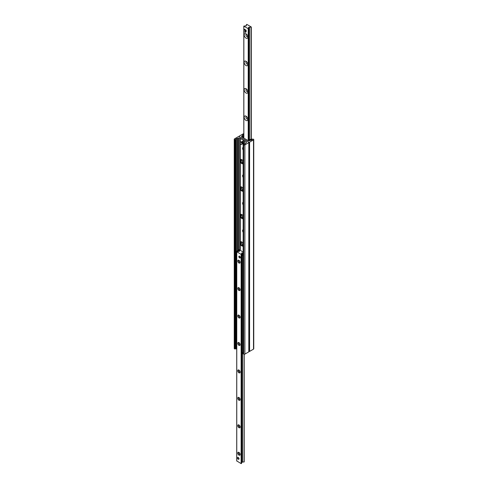 <?xml version="1.0" encoding="UTF-8"?>
<svg xmlns="http://www.w3.org/2000/svg" width="488" height="488" viewBox="0 0 488 488"><rect width="100%" height="100%" fill="white"/><g stroke="black" fill="none" stroke-linecap="round" stroke-linejoin="round"><path stroke-width="0.73" d="M241.243 244.714A2.416 1.397 -120 0 0 242.219 245.629A2.416 1.397 -120 0 0 243.146 245.848M240.81 241.731A2.416 1.397 -120 0 0 240.712 241.853A2.416 1.397 -120 0 0 240.816 243.976M243.146 245.879A2.416 1.397 60 0 1 242.981 246.007A2.416 1.397 60 0 1 240.267 243.976L240.267 242.115A2.416 1.397 60 0 1 240.566 241.822A2.416 1.397 60 0 1 243.146 243.536M240.267 250.228L240.273 243.896M240.273 242.133L240.273 216.452M241.243 217.27A2.416 1.397 -120 0 0 242.219 218.185A2.416 1.397 -120 0 0 243.146 218.404M240.81 214.287A2.416 1.397 -120 0 0 240.712 214.415A2.416 1.397 -120 0 0 240.816 216.532M243.146 218.435A2.416 1.397 60 0 1 242.981 218.563A2.416 1.397 60 0 1 240.267 216.538L240.267 214.671A2.416 1.397 60 0 1 240.566 214.378A2.416 1.397 60 0 1 243.146 216.093M240.273 214.689L240.273 189.008M241.243 189.826A2.416 1.397 -120 0 0 242.219 190.747A2.416 1.397 -120 0 0 243.146 190.96M240.81 186.843A2.416 1.397 -120 0 0 240.712 186.971A2.416 1.397 -120 0 0 240.816 189.088M243.146 190.991A2.416 1.397 60 0 1 242.981 191.119A2.416 1.397 60 0 1 240.267 189.094L240.267 187.227A2.416 1.397 60 0 1 240.566 186.934A2.416 1.397 60 0 1 243.146 188.655M240.273 187.252L240.273 161.565M246.226 141.862L239.693 138.092A0.842 0.488 0 0 0 238.504 138.092L236.656 138.623A1.049 0.604 0 0 0 235.808 139.117L235.637 139.666L234.496 139.55A0.842 0.488 180 0 1 234.246 139.202A0.842 0.488 180 0 1 234.496 138.86L238.412 136.597A0.549 0.317 180 0 1 239.187 136.597L248.813 142.154A0.549 0.317 180 0 1 248.813 142.6L244.891 144.863A0.842 0.488 180 0 1 243.701 144.863L243.146 144.442L244.451 144.106A1.049 0.604 0 0 0 245.299 143.612L246.226 142.551A0.842 0.488 0 0 0 246.477 142.203A0.842 0.488 0 0 0 246.226 141.862L246.226 142.551M243.146 163.553A2.416 1.397 60 0 1 242.981 163.681A2.416 1.397 60 0 1 240.267 161.65L240.267 143.411M240.267 142.35L240.267 138.421M240.273 159.808L240.267 159.783A2.416 1.397 60 0 1 240.566 159.497A2.416 1.397 60 0 1 243.146 161.211M243.146 149.993A2.165 1.25 60 0 1 243.067 147.364A2.165 1.25 60 0 1 243.146 147.321M243.146 177.437A2.165 1.25 60 0 1 243.067 174.808A2.165 1.25 60 0 1 243.146 174.765M243.146 204.881A2.165 1.25 60 0 1 243.067 202.252A2.165 1.25 60 0 1 243.146 202.209M243.146 232.325A2.165 1.25 60 0 1 243.067 229.689A2.165 1.25 60 0 1 243.146 229.653M241.243 162.388A2.416 1.397 -120 0 0 242.219 163.303A2.416 1.397 -120 0 0 243.146 163.523M240.81 159.399A2.416 1.397 -120 0 0 240.712 159.527A2.416 1.397 -120 0 0 240.816 161.644M240.011 249.929L240.011 138.275M243.146 229.903A2.165 1.25 -120 0 0 243.067 230.318M243.146 202.459A2.165 1.25 -120 0 0 243.067 202.874M243.146 175.015A2.165 1.25 -120 0 0 243.067 175.43M243.146 147.571A2.165 1.25 -120 0 0 243.067 147.992M248.971 142.374L248.971 351.628A0.549 0.317 180 0 1 248.813 351.848L244.891 354.111A0.842 0.488 180 0 1 243.701 354.111L243.268 353.519M235.887 348.212A1.049 0.604 0 0 0 235.808 348.365L235.637 348.914L234.496 348.798A0.842 0.488 180 0 1 234.246 348.45L234.246 139.202M243.805 133.749A0.842 0.488 0 0 0 243.109 133.889L239.187 136.152A0.549 0.317 0 0 0 239.187 136.597L248.813 142.154A0.549 0.317 0 0 0 249.588 142.154L253.504 139.891A0.842 0.488 0 0 0 253.754 139.55A0.842 0.488 0 0 0 253.504 139.202L252.363 139.086L252.192 139.635A1.049 0.604 180 0 1 251.344 140.129L249.496 140.66A0.842 0.488 180 0 1 248.307 140.66L242.091 137.134M248.971 351.47A0.549 0.317 0 0 0 249.588 351.403L253.504 349.14A0.842 0.488 0 0 0 253.754 348.798L253.754 139.55M242.091 137.073L241.774 136.89A0.842 0.488 180 0 1 241.523 136.548A0.842 0.488 180 0 1 241.774 136.201L242.701 135.139A1.049 0.604 180 0 1 243.549 134.645L243.805 134.621M246.037 33.831L246.037 33.831A2.623 1.519 60 0 1 247.892 37.051A2.623 1.519 60 0 1 246.037 38.119A2.623 1.519 60 0 1 244.177 34.904A2.623 1.519 60 0 1 246.037 33.831M246.544 34.209A1.385 0.799 -120 0 0 246.22 34.27A1.385 0.799 -120 0 0 246.007 35.38A1.385 0.799 -120 0 0 246.91 36.606A1.385 0.799 -120 0 0 247.605 36.673A1.385 0.799 -120 0 0 247.819 36.417M246.037 61.275L246.037 61.275A2.623 1.519 60 0 1 247.892 64.489A2.623 1.519 60 0 1 246.037 65.563A2.623 1.519 60 0 1 244.177 62.348A2.623 1.519 60 0 1 246.037 61.275M246.544 61.653A1.385 0.799 -120 0 0 246.22 61.714A1.385 0.799 -120 0 0 246.007 62.824A1.385 0.799 -120 0 0 246.91 64.044A1.385 0.799 -120 0 0 247.605 64.117A1.385 0.799 -120 0 0 247.819 63.861M246.037 88.718L246.037 88.718A2.623 1.519 60 0 1 247.892 91.933A2.623 1.519 60 0 1 246.037 93.007A2.623 1.519 60 0 1 244.177 89.792A2.623 1.519 60 0 1 246.037 88.718M246.544 89.097A1.385 0.799 -120 0 0 246.22 89.158A1.385 0.799 -120 0 0 246.007 90.268A1.385 0.799 -120 0 0 246.91 91.488A1.385 0.799 -120 0 0 247.605 91.555A1.385 0.799 -120 0 0 247.819 91.305M246.037 116.162L246.037 116.162A2.623 1.519 60 0 1 247.892 119.377A2.623 1.519 60 0 1 246.037 120.451A2.623 1.519 60 0 1 244.177 117.23A2.623 1.519 60 0 1 246.037 116.162M246.544 116.534A1.385 0.799 -120 0 0 246.22 116.595A1.385 0.799 -120 0 0 246.007 117.712A1.385 0.799 -120 0 0 246.91 118.932A1.385 0.799 -120 0 0 247.605 118.999A1.385 0.799 -120 0 0 247.819 118.749M245.891 30.317A1.049 0.604 60 0 1 245.891 31.525M244.842 29.707A1.049 0.604 60 0 1 245.366 29.762L246.111 30.189L246.111 31.903L245.336 32.348L243.854 31.494L243.854 29.774L245.336 30.634L245.336 32.348M243.854 26.139L246.379 25.736L246.464 24.522L246.867 24.4L251.283 26.992L248.587 27.395L248.221 28.664L243.854 26.139L243.854 29.774L244.622 29.329L245.366 29.762M238.284 457.494A1.049 0.604 60 0 1 238.968 458.421A1.049 0.604 60 0 1 238.809 459.263A1.049 0.604 60 0 1 238.284 459.208A1.049 0.604 60 0 1 237.595 458.281A1.049 0.604 60 0 1 237.754 457.445A1.049 0.604 60 0 1 238.284 457.494M239.62 256.218A1.049 0.604 60 0 1 240.303 257.146A1.049 0.604 60 0 1 240.145 257.987A1.049 0.604 60 0 1 239.62 257.939A1.049 0.604 60 0 1 238.931 257.011A1.049 0.604 60 0 1 239.096 256.169A1.049 0.604 60 0 1 239.62 256.218M238.949 263.038A1.677 0.97 60 0 1 237.76 260.982A1.677 0.97 60 0 1 238.949 260.293A1.677 0.97 60 0 1 240.139 262.355A1.677 0.97 60 0 1 238.949 263.038M239.205 260.476A1.031 0.598 -120 0 0 238.888 260.507A1.031 0.598 -120 0 0 238.736 261.336A1.031 0.598 -120 0 0 239.407 262.245A1.031 0.598 -120 0 0 239.925 262.294A1.031 0.598 -120 0 0 240.108 262.038M238.949 290.482A1.677 0.97 60 0 1 237.76 288.42A1.677 0.97 60 0 1 238.949 287.737A1.677 0.97 60 0 1 240.139 289.793A1.677 0.97 60 0 1 238.949 290.482M239.205 287.92A1.031 0.598 -120 0 0 238.888 287.95A1.031 0.598 -120 0 0 238.736 288.78A1.031 0.598 -120 0 0 239.407 289.689A1.031 0.598 -120 0 0 239.925 289.738A1.031 0.598 -120 0 0 240.108 289.482M238.949 317.926A1.677 0.97 60 0 1 237.76 315.864A1.677 0.97 60 0 1 238.949 315.181A1.677 0.97 60 0 1 240.139 317.237A1.677 0.97 60 0 1 238.949 317.926M239.205 315.358A1.031 0.598 -120 0 0 238.888 315.394A1.031 0.598 -120 0 0 238.736 316.218A1.031 0.598 -120 0 0 239.407 317.133A1.031 0.598 -120 0 0 239.925 317.182A1.031 0.598 -120 0 0 240.108 316.925M238.949 345.364A1.677 0.97 60 0 1 237.76 343.308A1.677 0.97 60 0 1 238.949 342.619A1.677 0.97 60 0 1 240.139 344.68A1.677 0.97 60 0 1 238.949 345.364M239.205 342.802A1.031 0.598 -120 0 0 238.888 342.832A1.031 0.598 -120 0 0 238.736 343.662A1.031 0.598 -120 0 0 239.407 344.571A1.031 0.598 -120 0 0 239.925 344.626A1.031 0.598 -120 0 0 240.108 344.369M238.949 372.808A1.677 0.97 60 0 1 237.76 370.752A1.677 0.97 60 0 1 238.949 370.063A1.677 0.97 60 0 1 240.139 372.124A1.677 0.97 60 0 1 238.949 372.808M239.205 370.246A1.031 0.598 -120 0 0 238.888 370.276A1.031 0.598 -120 0 0 238.736 371.106A1.031 0.598 -120 0 0 239.407 372.015A1.031 0.598 -120 0 0 239.925 372.063A1.031 0.598 -120 0 0 240.108 371.807M238.949 400.251A1.677 0.97 60 0 1 237.76 398.19A1.677 0.97 60 0 1 238.949 397.506A1.677 0.97 60 0 1 240.139 399.562A1.677 0.97 60 0 1 238.949 400.251M239.205 397.69A1.031 0.598 -120 0 0 238.888 397.72A1.031 0.598 -120 0 0 238.736 398.55A1.031 0.598 -120 0 0 239.407 399.459A1.031 0.598 -120 0 0 239.925 399.507A1.031 0.598 -120 0 0 240.108 399.251M238.949 427.695A1.677 0.97 60 0 1 237.76 425.634A1.677 0.97 60 0 1 238.949 424.95A1.677 0.97 60 0 1 240.139 427.006A1.677 0.97 60 0 1 238.949 427.695M239.205 425.127A1.031 0.598 -120 0 0 238.888 425.164A1.031 0.598 -120 0 0 238.736 425.987A1.031 0.598 -120 0 0 239.407 426.902A1.031 0.598 -120 0 0 239.925 426.951A1.031 0.598 -120 0 0 240.108 426.695M238.949 455.133A1.677 0.97 60 0 1 237.76 453.077A1.677 0.97 60 0 1 238.949 452.394A1.677 0.97 60 0 1 240.139 454.45A1.677 0.97 60 0 1 238.949 455.133M239.205 452.571A1.031 0.598 -120 0 0 238.888 452.602A1.031 0.598 -120 0 0 238.736 453.431A1.031 0.598 -120 0 0 239.407 454.34A1.031 0.598 -120 0 0 239.925 454.395A1.031 0.598 -120 0 0 240.108 454.139M244.146 354.245L244.195 461.929L241.816 462.087M243.146 252.869L241.621 253.016L241.536 254.23L241.133 254.352L236.717 251.759L239.413 251.351L239.779 250.088L243.146 252.034M241.816 462.508L241.133 463.6L236.765 460.94M236.259 252.29L236.619 251.674L236.247 251.46L235.887 252.076L236.259 252.29L236.259 348.889L236.717 349.036M240.389 250.442L239.889 250.149M240.139 250.002L239.974 249.911A0.738 0.427 0 0 0 238.937 249.911L236.247 251.46M236.619 251.674L239.535 250.094M236.259 348.889L235.887 348.676L235.887 252.076M243.146 352.305L242.664 352.586L241.938 352.165L241.938 255.572L242.304 255.785L242.664 255.163L242.292 254.95L241.938 255.572M242.292 254.95L243.146 254.455M242.304 352.379L242.304 255.785M242.664 255.163L243.146 254.889M248.008 140.489L251.381 138.903L252.113 139.788M243.408 137.829L243.018 137.354M243.805 136.725L243.018 137.183M243.805 136.298L242.646 136.963A0.738 0.427 0 0 0 242.432 137.268L242.432 137.268M248.685 140.788A0.738 0.427 0 0 0 249.063 140.672L251.753 139.117M242.933 143.655L242.987 143.685A1.263 0.726 -120 0 0 243.5 143.692A1.263 0.726 -120 0 0 243.713 142.758A1.263 0.726 -120 0 0 242.987 141.648L242.933 141.752A1.177 0.677 60 0 1 243.646 143.112A1.177 0.677 60 0 1 242.933 143.655L242.933 141.752M242.933 143.448L242.695 143.515A1.177 0.677 60 0 1 241.981 142.154A1.177 0.677 60 0 1 242.695 141.618L242.987 141.648M242.749 141.514A1.263 0.726 -120 0 0 242.243 141.508L243.073 141.026A1.263 0.726 60 0 1 244.335 141.758A1.263 0.726 60 0 1 244.335 143.21L243.5 143.692M242.243 141.508A1.263 0.726 -120 0 0 241.981 142.087A1.263 0.726 -120 0 0 241.981 142.118M242.695 143.515L242.695 141.618M239.199 256.127A1.049 0.604 -120 0 0 239.071 256.536A1.049 0.604 -120 0 0 239.071 256.572M239.779 257.804A1.049 0.604 -120 0 0 239.809 257.823A1.049 0.604 -120 0 0 240.23 257.914M240.316 257.768A0.964 0.555 60 0 1 239.754 257.792A0.964 0.555 60 0 1 239.071 256.609A0.964 0.555 60 0 1 239.37 256.127M237.863 457.402A1.049 0.604 -120 0 0 237.729 457.811A1.049 0.604 -120 0 0 237.735 457.848M238.443 459.08A1.049 0.604 -120 0 0 238.473 459.098A1.049 0.604 -120 0 0 238.894 459.19M238.98 459.043A0.964 0.555 60 0 1 238.412 459.062A0.964 0.555 60 0 1 237.729 457.878A0.964 0.555 60 0 1 238.034 457.402M246.111 30.189L245.336 30.634M240.401 142.228A1.263 0.726 60 0 1 241.658 142.953A1.263 0.726 60 0 1 241.658 144.411A1.263 0.726 60 0 1 241.029 144.35A1.263 0.726 60 0 1 240.206 143.24A1.263 0.726 60 0 1 240.401 142.228L241.139 141.801A1.263 0.726 60 0 1 241.981 142.014M242.658 143.49A1.263 0.726 60 0 1 242.402 143.984L241.658 144.411M240.932 161.937A1.098 0.634 -120 0 0 241.883 162.724A1.098 0.634 -120 0 0 242.085 161.406A1.098 0.634 -120 0 0 240.84 160.924A1.098 0.634 -120 0 0 240.932 161.937M240.932 189.381A1.098 0.634 -120 0 0 241.883 190.167A1.098 0.634 -120 0 0 242.085 188.85A1.098 0.634 -120 0 0 240.84 188.362A1.098 0.634 -120 0 0 240.932 189.381M240.932 216.825A1.098 0.634 -120 0 0 241.883 217.611A1.098 0.634 -120 0 0 242.085 216.294A1.098 0.634 -120 0 0 240.84 215.806A1.098 0.634 -120 0 0 240.932 216.825M240.932 244.268A1.098 0.634 -120 0 0 241.883 245.055A1.098 0.634 -120 0 0 242.085 243.732A1.098 0.634 -120 0 0 240.84 243.25A1.098 0.634 -120 0 0 240.932 244.268M248.813 351.848L248.813 142.6M244.891 354.111L244.891 144.863M243.701 354.111L243.701 144.863M243.268 353.861L243.268 144.613M239.693 249.807L239.693 138.092M238.504 250.155L238.504 138.092M237.869 250.527L237.869 138.458M237.644 250.655L237.644 138.525M236.656 251.222L236.656 138.623M235.808 348.365L235.808 139.117M235.637 348.914L235.637 139.666M234.929 349.048L234.929 139.8M234.496 348.798L234.496 139.55M249.588 142.154L249.588 351.403M253.504 139.891L253.504 349.14M241.774 136.201L241.774 136.89M242.408 135.835L242.408 137.256M242.524 135.707L242.524 137.061M242.701 135.139L242.701 136.939M243.549 134.645L243.549 136.445M243.854 138.092L243.854 31.494M246.184 25.907L246.184 25.492M251.235 138.988L251.235 27.06M251.113 139.062L251.113 27.127M251.021 139.111L251.021 27.157M249.459 140.013L249.459 27.316M249.161 140.184L249.161 27.261M248.782 27.67L248.782 140.404L248.776 27.706M248.502 140.489L248.502 28.609M248.221 140.373L248.221 28.664M244.061 462.026L244.061 354.233M242.493 462.185L242.493 352.488M242.493 254.834L242.493 252.936M242.194 462.13L242.194 352.318M242.194 255.12L242.194 252.882M241.816 462.575L241.816 253.327M241.536 463.478L241.536 254.23M241.493 463.533L241.493 254.285M241.371 463.6L241.371 254.352M241.133 463.6L241.133 254.352M236.765 461.081L236.765 251.832M239.309 250.765L239.309 250.124M243.067 229.689L243.512 229.433M243.067 202.252L243.512 201.989M243.067 174.808L243.512 174.551M243.067 147.364L243.512 147.108M243.146 353.69L243.146 144.442M243.805 138.061L243.805 26.071M246.184 25.913L246.184 25.461M251.283 138.964L251.283 26.992M244.195 461.929L244.195 354.251M241.816 462.539L241.816 253.29M236.717 461.007L236.717 251.759M243.146 147.748L243.146 149.066M243.146 175.192L243.146 176.51M243.146 202.63L243.146 203.954M243.146 230.074L243.146 231.397M241.883 162.724L243.201 162.419M240.84 160.924L241.767 159.93M241.883 190.167L243.201 189.862M240.84 188.362L241.767 187.374M241.883 217.611L243.201 217.306M240.84 215.806L241.767 214.818M241.883 245.055L243.201 244.744M240.84 243.25L241.767 242.261"/></g></svg>

